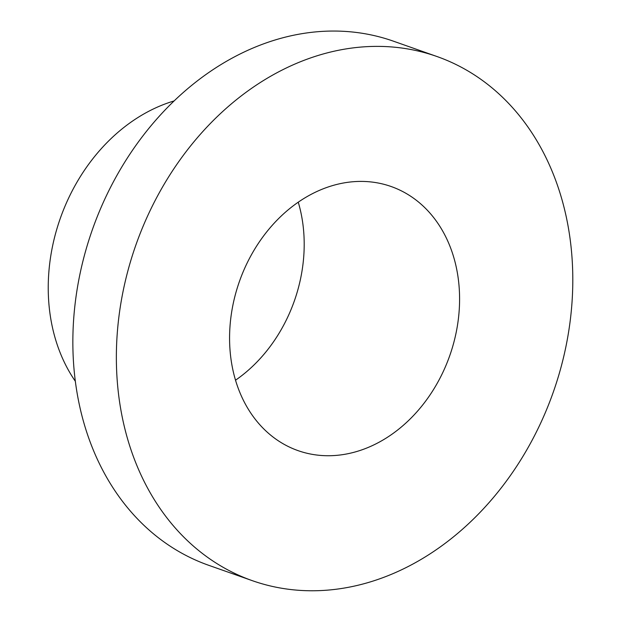 <?xml version="1.0" encoding="UTF-8"?>
<svg xmlns="http://www.w3.org/2000/svg" width="621" height="621" viewBox="0 0 621 621"><rect width="100%" height="100%" fill="white"/><g stroke="black" fill="none" stroke-linecap="round" stroke-linejoin="round"><path stroke-width="0.93" d="M235.522 380.207A140.02 111.508 109.4 0 0 298.251 202.182M231.594 363.122A140.02 111.508 109.4 0 0 298.049 450.629A140.02 111.508 109.4 0 0 449.759 355.631A140.02 111.508 109.4 0 0 391.114 186.51A140.02 111.508 109.4 0 0 273.069 224.398A140.02 111.508 109.4 0 0 231.594 363.122M174.113 100.936A171.621 136.674 109.4 0 0 50.712 318.426A171.621 136.674 109.4 0 0 75.335 381.271M436.92 56.503L393.411 41.172A277.859 221.286 109.4 0 0 159.162 116.36A277.859 221.286 109.4 0 0 76.864 391.649A277.859 221.286 109.4 0 0 208.734 565.312L252.242 580.643A277.859 221.286 109.4 0 0 553.295 392.107A277.859 221.286 109.4 0 0 436.92 56.503A277.859 221.286 109.4 0 0 202.671 131.691A277.859 221.286 109.4 0 0 120.373 406.98A277.859 221.286 109.4 0 0 252.242 580.643"/></g></svg>
